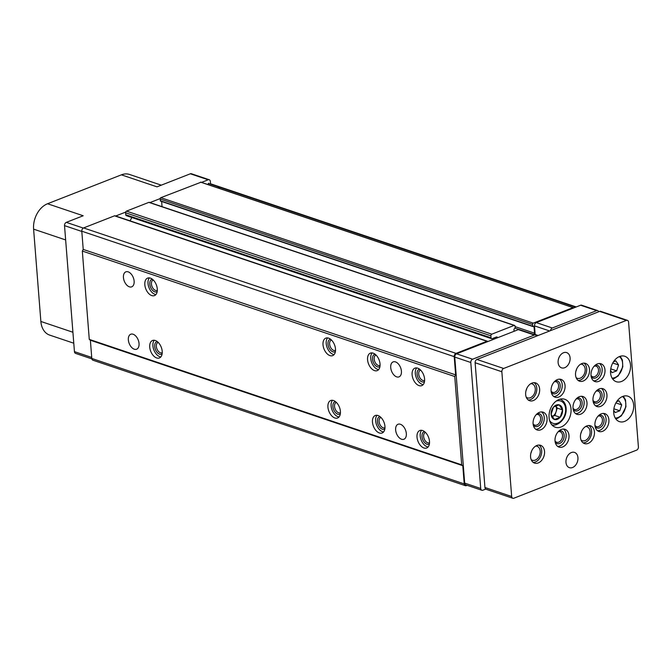 <?xml version="1.0" encoding="UTF-8"?>
<svg xmlns="http://www.w3.org/2000/svg" width="672" height="672" viewBox="0 0 672 672"><rect width="100%" height="100%" fill="white"/><g stroke="black" fill="none" stroke-linecap="round" stroke-linejoin="round"><path stroke-width="1.01" d="M207.942 184.548A2.411 1.722 108.6 0 0 208.354 183.448L218.106 186.732L218.392 187.522A2.1 0.756 175.5 0 1 219.341 187.841L219.988 187.37L575.66 307.18M125.756 214.763L491.047 337.814A1.344 0.958 108.6 0 0 491.618 338.696L126.328 215.645A1.344 0.958 108.6 0 1 125.756 214.763L125.597 212.764A1.344 0.958 108.6 0 1 126.496 211.126L148.848 202.373A1.075 0.764 108.6 0 1 149.268 202.356L514.567 325.408A1.075 0.764 108.6 0 1 515.021 326.113L515.164 327.86L513.937 329.364L514.088 331.288M514.567 325.408A1.075 0.764 108.6 0 0 514.147 325.424L491.795 334.177A1.344 0.958 108.6 0 0 490.896 335.815L491.047 337.814M491.618 338.696A1.344 0.958 108.6 0 0 492.148 338.671L496.238 337.067A2.016 1.436 108.6 0 1 497.028 337.033A2.016 1.436 108.6 0 1 497.717 337.697M536.449 336.151A2.68 1.915 108.6 0 0 535.416 334.984A2.68 1.915 108.6 0 0 534.366 335.026L472.601 359.209L456.557 353.808A2.68 1.915 108.6 0 0 454.759 357.084L464.68 483.092A2.68 1.915 108.6 0 0 465.814 484.856L481.858 490.258A2.68 1.915 108.6 0 0 482.908 490.207L485.755 489.09M456.557 353.808L487.864 341.552A1.344 0.958 108.6 0 0 486.948 341.267L456.011 353.38A2.68 1.915 108.6 0 0 454.213 356.656L455.65 374.875L454.751 376.513L461.698 464.839L462.798 465.696L464.226 483.907A2.68 1.915 108.6 0 0 465.368 485.671A2.68 1.915 108.6 0 0 466.418 485.621L467.2 485.318M161.297 185.17L129.545 174.468A20.79 14.826 108.6 0 0 121.388 174.838L47.544 203.75A20.79 14.826 108.6 0 0 33.6 229.144L40.866 321.46A20.79 14.826 108.6 0 0 49.694 335.11L73.777 343.216M47.544 203.75L83.185 215.754L66.318 222.356A2.68 1.915 108.6 0 0 64.52 225.632L74.441 351.641A2.68 1.915 108.6 0 0 75.575 353.396L91.871 358.89M200.911 182.263L160.826 197.686A1.075 0.764 108.6 0 0 160.104 198.996L160.684 201.088M487.469 341.25L115.055 215.796A1.344 0.958 108.6 0 0 114.526 215.821L83.588 227.934A2.68 1.915 108.6 0 0 81.791 231.21L83.227 249.421L82.328 251.059L89.275 339.385L90.376 340.242L91.804 358.462A2.68 1.915 108.6 0 0 92.946 360.217L465.368 485.671M83.227 249.421L455.65 374.875M82.328 251.059L454.751 376.513M123.438 277.544A8.047 4.838 -111.4 0 0 131.72 286.835A8.047 4.838 -111.4 0 0 133.291 277.578A8.047 4.838 -111.4 0 0 125.849 271.849A8.047 4.838 -111.4 0 0 123.438 277.544M390.726 367.576A8.047 4.838 -111.4 0 0 399.008 376.874A8.047 4.838 -111.4 0 0 400.579 367.609A8.047 4.838 -111.4 0 0 393.137 361.88A8.047 4.838 -111.4 0 0 390.726 367.576M128.352 339.923A8.047 4.838 -111.4 0 0 136.626 349.213A8.047 4.838 -111.4 0 0 138.205 339.956A8.047 4.838 -111.4 0 0 130.763 334.228A8.047 4.838 -111.4 0 0 128.352 339.923M395.64 429.954A8.047 4.838 -111.4 0 0 403.914 439.253A8.047 4.838 -111.4 0 0 405.493 429.988A8.047 4.838 -111.4 0 0 398.051 424.259A8.047 4.838 -111.4 0 0 395.64 429.954M367.567 359.772A9.391 5.645 -111.4 0 0 377.227 370.616A9.391 5.645 -111.4 0 0 379.058 359.814A9.391 5.645 -111.4 0 0 370.373 353.136A9.391 5.645 -111.4 0 0 367.567 359.772M323.014 344.77A9.391 5.645 -111.4 0 0 332.674 355.614A9.391 5.645 -111.4 0 0 334.513 344.812A9.391 5.645 -111.4 0 0 325.828 338.125A9.391 5.645 -111.4 0 0 323.014 344.77M144.824 284.743A9.391 5.645 -111.4 0 0 154.484 295.588A9.391 5.645 -111.4 0 0 156.316 284.785A9.391 5.645 -111.4 0 0 147.638 278.099A9.391 5.645 -111.4 0 0 144.824 284.743M412.112 374.783A9.391 5.645 -111.4 0 0 421.772 385.627A9.391 5.645 -111.4 0 0 423.604 374.825A9.391 5.645 -111.4 0 0 414.926 368.138A9.391 5.645 -111.4 0 0 412.112 374.783M372.473 422.15A9.391 5.645 -111.4 0 0 382.133 432.995A9.391 5.645 -111.4 0 0 383.964 422.192A9.391 5.645 -111.4 0 0 375.287 415.514A9.391 5.645 -111.4 0 0 372.473 422.15M327.928 407.148A9.391 5.645 -111.4 0 0 337.588 417.992A9.391 5.645 -111.4 0 0 339.419 407.19A9.391 5.645 -111.4 0 0 330.742 400.504A9.391 5.645 -111.4 0 0 327.928 407.148M149.73 347.122A9.391 5.645 -111.4 0 0 159.39 357.966A9.391 5.645 -111.4 0 0 161.23 347.164A9.391 5.645 -111.4 0 0 152.544 340.477A9.391 5.645 -111.4 0 0 149.73 347.122M417.018 437.161A9.391 5.645 -111.4 0 0 426.678 448.006A9.391 5.645 -111.4 0 0 428.518 437.203A9.391 5.645 -111.4 0 0 419.832 430.517A9.391 5.645 -111.4 0 0 417.018 437.161M89.275 339.385L461.698 464.839M90.376 340.242L462.798 465.696M211.285 184.019L576.232 306.953L211.294 184.027A1.344 0.958 108.6 0 0 211.294 184.027A1.344 0.958 108.6 0 0 211.285 184.019L576.148 306.986M218.106 186.732A2.68 0.966 175.5 0 1 219.988 187.37M208.849 183.254L208.354 183.448M598.718 311.774A2.68 1.915 108.6 0 0 597.685 310.598A2.68 1.915 108.6 0 0 596.635 310.649L552.325 327.995L536.29 322.594L573.409 308.053L573.174 307.583L533.249 323.14A1.075 0.764 108.6 0 0 532.526 324.45L532.896 326.55L534.038 326.684L534.551 333.178A1.075 0.764 108.6 0 1 533.887 334.463M161.641 201.491L162.044 206.657M131.863 217.51L130.049 220.844M535.172 334.9A2.68 1.915 108.6 0 0 535.164 334.48L534.492 325.87A2.68 1.915 108.6 0 1 536.29 322.594M210.546 183.792L210.361 181.507A2.68 1.915 108.6 0 0 209.227 179.743A2.68 1.915 108.6 0 0 208.169 179.794L201.533 182.389M160.138 198.601L149.957 202.591M125.681 212.092L115.685 216.006M209.227 179.743L191.402 173.746A2.68 1.915 108.6 0 0 190.352 173.788L157.021 186.841L121.388 174.838M597.685 310.598L581.65 305.197A2.68 1.915 108.6 0 0 580.591 305.239L573.409 308.053M535.416 334.984L519.38 329.574A2.68 1.915 108.6 0 0 518.33 329.624L487.864 341.552M472.601 359.209A2.68 1.915 108.6 0 0 470.795 362.494L480.715 488.494A2.68 1.915 108.6 0 0 481.858 490.258M552.325 327.995A2.68 1.915 108.6 0 0 550.544 330.632M425.485 432.44A5.544 3.335 -111.4 0 0 425.292 432.508A5.544 3.335 -111.4 0 0 423.629 436.43A5.544 3.335 -111.4 0 0 429.332 442.831A5.544 3.335 -111.4 0 0 429.526 442.747M424.553 431.617A6.703 4.032 -111.4 0 0 421.999 436.506A6.703 4.032 -111.4 0 0 424.822 442.84A6.703 4.032 -111.4 0 0 429.4 443.99M421.596 430.307A9.391 5.645 -111.4 0 0 420.21 435.91A9.391 5.645 -111.4 0 0 428.114 446.964M158.197 342.409A5.544 3.335 -111.4 0 0 158.004 342.468A5.544 3.335 -111.4 0 0 156.341 346.391A5.544 3.335 -111.4 0 0 162.044 352.8A5.544 3.335 -111.4 0 0 162.238 352.716M157.265 341.586A6.703 4.032 -111.4 0 0 154.711 346.475A6.703 4.032 -111.4 0 0 157.534 352.808A6.703 4.032 -111.4 0 0 162.103 353.951M154.3 340.267A9.391 5.645 -111.4 0 0 152.922 345.87A9.391 5.645 -111.4 0 0 160.826 356.924M336.395 402.427A5.544 3.335 -111.4 0 0 336.193 402.494A5.544 3.335 -111.4 0 0 334.538 406.417A5.544 3.335 -111.4 0 0 340.242 412.818A5.544 3.335 -111.4 0 0 340.427 412.734M335.454 401.604A6.703 4.032 -111.4 0 0 332.9 406.493A6.703 4.032 -111.4 0 0 335.723 412.826A6.703 4.032 -111.4 0 0 340.301 413.977M332.497 400.294A9.391 5.645 -111.4 0 0 331.12 405.896A9.391 5.645 -111.4 0 0 339.016 416.951M380.94 417.438A5.544 3.335 -111.4 0 0 380.747 417.505A5.544 3.335 -111.4 0 0 379.084 421.428A5.544 3.335 -111.4 0 0 384.787 427.829A5.544 3.335 -111.4 0 0 384.972 427.745M380.008 416.615A6.703 4.032 -111.4 0 0 377.446 421.504A6.703 4.032 -111.4 0 0 380.276 427.837A6.703 4.032 -111.4 0 0 384.846 428.98M377.042 415.296A9.391 5.645 -111.4 0 0 375.665 420.899A9.391 5.645 -111.4 0 0 383.569 431.962M420.58 370.062A5.544 3.335 -111.4 0 0 420.386 370.129A5.544 3.335 -111.4 0 0 418.723 374.052A5.544 3.335 -111.4 0 0 424.427 380.453A5.544 3.335 -111.4 0 0 424.612 380.369M419.647 369.239A6.703 4.032 -111.4 0 0 417.085 374.128A6.703 4.032 -111.4 0 0 419.916 380.461A6.703 4.032 -111.4 0 0 424.486 381.612M416.682 367.928A9.391 5.645 -111.4 0 0 415.304 373.531A9.391 5.645 -111.4 0 0 423.209 384.586M153.292 280.031A5.544 3.335 -111.4 0 0 153.098 280.09A5.544 3.335 -111.4 0 0 151.435 284.012A5.544 3.335 -111.4 0 0 157.139 290.422A5.544 3.335 -111.4 0 0 157.324 290.338M152.359 279.208A6.703 4.032 -111.4 0 0 149.797 284.096A6.703 4.032 -111.4 0 0 152.62 290.43A6.703 4.032 -111.4 0 0 157.198 291.572M149.394 277.889A9.391 5.645 -111.4 0 0 148.016 283.492A9.391 5.645 -111.4 0 0 155.921 294.546M331.481 340.049A5.544 3.335 -111.4 0 0 331.288 340.116A5.544 3.335 -111.4 0 0 329.624 344.039A5.544 3.335 -111.4 0 0 335.328 350.44A5.544 3.335 -111.4 0 0 335.521 350.356M330.548 339.226A6.703 4.032 -111.4 0 0 327.986 344.114A6.703 4.032 -111.4 0 0 330.817 350.448A6.703 4.032 -111.4 0 0 335.387 351.599M327.583 337.915A9.391 5.645 -111.4 0 0 326.206 343.518A9.391 5.645 -111.4 0 0 334.11 354.572M376.026 355.06A5.544 3.335 -111.4 0 0 375.833 355.127A5.544 3.335 -111.4 0 0 374.178 359.05A5.544 3.335 -111.4 0 0 379.882 365.45A5.544 3.335 -111.4 0 0 380.066 365.366M375.094 354.236A6.703 4.032 -111.4 0 0 372.54 359.125A6.703 4.032 -111.4 0 0 375.362 365.459A6.703 4.032 -111.4 0 0 379.94 366.601M372.137 352.918A9.391 5.645 -111.4 0 0 370.759 358.52A9.391 5.645 -111.4 0 0 378.655 369.583M553.577 407.022A7.669 5.468 -71.4 0 1 559.121 404.846L553.468 407.064L551.124 414.288A7.669 5.468 -71.4 0 1 553.426 407.198M554.392 419.446A7.669 5.468 -71.4 0 1 551.141 414.523L554.45 419.538L560.104 417.329A7.669 5.468 -71.4 0 1 554.56 419.496M562.556 410.054A7.669 5.468 -71.4 0 1 560.255 417.144L562.598 409.92L559.121 404.846M627.438 320.359L600.709 311.354A2.68 1.915 108.6 0 0 599.659 311.396L476.927 359.461A2.68 1.915 108.6 0 0 475.121 362.737L484.94 487.494A2.68 1.915 108.6 0 0 486.083 489.258L512.812 498.254A2.68 1.915 108.6 0 0 513.862 498.212L636.602 450.148A2.68 1.915 108.6 0 0 638.4 446.872L628.58 322.115A2.68 1.915 108.6 0 0 627.438 320.359A2.68 1.915 108.6 0 0 626.388 320.401L503.656 368.466A2.68 1.915 108.6 0 0 501.85 371.742L511.669 496.499A2.68 1.915 108.6 0 0 512.812 498.254M558.97 399.529A14.759 10.525 -71.4 0 1 564.757 399.269A14.759 10.525 -71.4 0 1 570.024 416.615A14.759 10.525 -71.4 0 1 555.341 427.232A14.759 10.525 -71.4 0 1 549.184 413.742A14.759 10.525 -71.4 0 1 558.97 399.529M581.851 363.56A9.391 6.695 -71.4 0 1 585.539 363.401A9.391 6.695 -71.4 0 1 588.89 374.438A9.391 6.695 -71.4 0 1 579.541 381.192A9.391 6.695 -71.4 0 1 575.627 372.607A9.391 6.695 -71.4 0 1 581.851 363.56M531.964 383.099A9.391 6.695 -71.4 0 1 535.643 382.931A9.391 6.695 -71.4 0 1 538.994 393.968A9.391 6.695 -71.4 0 1 529.654 400.73A9.391 6.695 -71.4 0 1 525.731 392.146A9.391 6.695 -71.4 0 1 531.964 383.099M536.869 445.477A9.391 6.695 -71.4 0 1 540.557 445.309A9.391 6.695 -71.4 0 1 543.9 456.347A9.391 6.695 -71.4 0 1 534.559 463.109A9.391 6.695 -71.4 0 1 530.645 454.524A9.391 6.695 -71.4 0 1 536.869 445.477M586.765 425.939A9.391 6.695 -71.4 0 1 590.444 425.779A9.391 6.695 -71.4 0 1 593.796 436.817A9.391 6.695 -71.4 0 1 584.455 443.57A9.391 6.695 -71.4 0 1 580.532 434.986A9.391 6.695 -71.4 0 1 586.765 425.939M563.514 352.741A8.047 5.737 -71.4 0 1 566.672 352.598A8.047 5.737 -71.4 0 1 569.545 362.057A8.047 5.737 -71.4 0 1 561.532 367.853A8.047 5.737 -71.4 0 1 558.18 360.494A8.047 5.737 -71.4 0 1 563.514 352.741M571.368 452.542A8.047 5.737 -71.4 0 1 574.526 452.407A8.047 5.737 -71.4 0 1 577.399 461.866A8.047 5.737 -71.4 0 1 569.386 467.662A8.047 5.737 -71.4 0 1 566.034 460.295A8.047 5.737 -71.4 0 1 571.368 452.542M557.399 379.571A9.391 6.695 -71.4 0 1 561.078 379.403A9.391 6.695 -71.4 0 1 564.43 390.44A9.391 6.695 -71.4 0 1 555.089 397.202A9.391 6.695 -71.4 0 1 551.166 388.609A9.391 6.695 -71.4 0 1 557.399 379.571M539.406 412.339A9.391 6.695 -71.4 0 1 543.085 412.171A9.391 6.695 -71.4 0 1 546.437 423.209A9.391 6.695 -71.4 0 1 537.096 429.962A9.391 6.695 -71.4 0 1 533.173 421.378A9.391 6.695 -71.4 0 1 539.406 412.339M561.322 429.475A9.391 6.695 -71.4 0 1 565.009 429.307A9.391 6.695 -71.4 0 1 568.361 440.345A9.391 6.695 -71.4 0 1 559.012 447.107A9.391 6.695 -71.4 0 1 555.097 438.514A9.391 6.695 -71.4 0 1 561.322 429.475M579.314 396.707A9.391 6.695 -71.4 0 1 583.002 396.539A9.391 6.695 -71.4 0 1 586.354 407.576A9.391 6.695 -71.4 0 1 577.004 414.338A9.391 6.695 -71.4 0 1 573.09 405.745A9.391 6.695 -71.4 0 1 579.314 396.707M599.273 388.895A9.391 6.695 -71.4 0 1 602.96 388.727A9.391 6.695 -71.4 0 1 606.312 399.764A9.391 6.695 -71.4 0 1 596.963 406.526A9.391 6.695 -71.4 0 1 593.048 397.933A9.391 6.695 -71.4 0 1 599.273 388.895M597.316 363.938A9.391 6.695 -71.4 0 1 600.995 363.779A9.391 6.695 -71.4 0 1 604.346 374.808A9.391 6.695 -71.4 0 1 595.006 381.57A9.391 6.695 -71.4 0 1 591.083 372.985A9.391 6.695 -71.4 0 1 597.316 363.938M601.238 413.843A9.391 6.695 -71.4 0 1 604.926 413.675A9.391 6.695 -71.4 0 1 608.269 424.712A9.391 6.695 -71.4 0 1 598.928 431.474A9.391 6.695 -71.4 0 1 595.014 422.89A9.391 6.695 -71.4 0 1 601.238 413.843M621.524 381.469A13.415 9.568 108.6 0 0 630.42 368.55A13.415 9.568 108.6 0 0 624.826 356.278A13.415 9.568 108.6 0 0 611.478 365.938A13.415 9.568 108.6 0 0 616.266 381.704A13.415 9.568 108.6 0 0 621.524 381.469M624.666 421.386A13.415 9.568 108.6 0 0 633.562 408.467A13.415 9.568 108.6 0 0 627.967 396.203A13.415 9.568 108.6 0 0 614.62 405.854A13.415 9.568 108.6 0 0 619.408 421.621A13.415 9.568 108.6 0 0 624.666 421.386M613.704 410.348L615.182 412.583L619.794 410.777L621.701 404.888L619.004 400.798L616.602 401.738M610.562 370.423L612.041 372.658L616.652 370.86L618.559 364.963L615.863 360.872L613.46 361.813M613.889 408.794L619.794 410.777M615.896 402.931L621.701 404.888M610.747 368.869L616.652 370.86M612.755 363.006L618.559 364.963M603.422 413.423A9.391 6.695 -71.4 0 1 605.422 423.755A9.391 6.695 -71.4 0 1 597.576 430.769M598.954 415.254A6.703 4.78 -71.4 0 1 603.607 423.142A6.703 4.78 -71.4 0 1 595.132 426.611M598.046 416.144A5.544 3.956 -71.4 0 1 600.071 416.102A5.544 3.956 -71.4 0 1 602.053 422.621A5.544 3.956 -71.4 0 1 596.534 426.611A5.544 3.956 -71.4 0 1 594.947 425.351M599.491 363.518A9.391 6.695 -71.4 0 1 601.49 373.85A9.391 6.695 -71.4 0 1 593.653 380.864M595.031 365.35A6.703 4.78 -71.4 0 1 599.684 373.237A6.703 4.78 -71.4 0 1 591.2 376.706M594.115 366.24A5.544 3.956 -71.4 0 1 596.148 366.198A5.544 3.956 -71.4 0 1 598.122 372.716A5.544 3.956 -71.4 0 1 592.603 376.706A5.544 3.956 -71.4 0 1 591.016 375.446M601.457 388.475A9.391 6.695 -71.4 0 1 603.456 398.798A9.391 6.695 -71.4 0 1 595.619 405.812M596.988 390.298A6.703 4.78 -71.4 0 1 601.642 398.194A6.703 4.78 -71.4 0 1 593.166 401.663M596.081 391.196A5.544 3.956 -71.4 0 1 598.114 391.146A5.544 3.956 -71.4 0 1 600.088 397.664A5.544 3.956 -71.4 0 1 594.569 401.663A5.544 3.956 -71.4 0 1 592.981 400.394M581.498 396.287A9.391 6.695 -71.4 0 1 583.498 406.619A9.391 6.695 -71.4 0 1 575.66 413.633M577.03 398.11A6.703 4.78 -71.4 0 1 581.692 406.006A6.703 4.78 -71.4 0 1 573.208 409.475M576.122 399.008A5.544 3.956 -71.4 0 1 578.155 398.966A5.544 3.956 -71.4 0 1 580.129 405.485A5.544 3.956 -71.4 0 1 574.61 409.475A5.544 3.956 -71.4 0 1 573.023 408.215M563.506 429.055A9.391 6.695 -71.4 0 1 565.505 439.379A9.391 6.695 -71.4 0 1 557.668 446.393M559.037 430.878A6.703 4.78 -71.4 0 1 563.69 438.774A6.703 4.78 -71.4 0 1 555.215 442.243M558.13 431.777A5.544 3.956 -71.4 0 1 560.162 431.726A5.544 3.956 -71.4 0 1 562.136 438.245A5.544 3.956 -71.4 0 1 556.618 442.243A5.544 3.956 -71.4 0 1 555.03 440.975M541.59 411.919A9.391 6.695 -71.4 0 1 543.589 422.243A9.391 6.695 -71.4 0 1 535.744 429.257M537.121 413.742A6.703 4.78 -71.4 0 1 541.775 421.638A6.703 4.78 -71.4 0 1 533.291 425.099M536.214 414.632A5.544 3.956 -71.4 0 1 538.238 414.59A5.544 3.956 -71.4 0 1 540.221 421.109A5.544 3.956 -71.4 0 1 534.702 425.107A5.544 3.956 -71.4 0 1 533.106 423.839M559.583 379.151A9.391 6.695 -71.4 0 1 561.582 389.483A9.391 6.695 -71.4 0 1 553.736 396.497M555.114 380.974A6.703 4.78 -71.4 0 1 559.768 388.87A6.703 4.78 -71.4 0 1 551.284 392.339M554.207 381.872A5.544 3.956 -71.4 0 1 556.231 381.83A5.544 3.956 -71.4 0 1 558.214 388.349A5.544 3.956 -71.4 0 1 552.695 392.339A5.544 3.956 -71.4 0 1 551.099 391.079M588.941 425.527A9.391 6.695 -71.4 0 1 590.948 435.851A9.391 6.695 -71.4 0 1 583.103 442.865M585.598 426.527A7.375 5.258 -71.4 0 1 586.95 426.72A7.375 5.258 -71.4 0 1 589.588 435.397A7.375 5.258 -71.4 0 1 582.246 440.706A7.375 5.258 -71.4 0 1 581.045 440.042M581.515 431.474A7.375 5.258 -71.4 0 1 580.784 433.633M539.053 445.057A9.391 6.695 -71.4 0 1 541.052 455.389A9.391 6.695 -71.4 0 1 533.207 462.403M535.702 446.065A7.375 5.258 -71.4 0 1 537.062 446.258A7.375 5.258 -71.4 0 1 539.692 454.927A7.375 5.258 -71.4 0 1 532.35 460.244A7.375 5.258 -71.4 0 1 531.149 459.581M531.619 451.004A7.375 5.258 -71.4 0 1 530.897 453.172M534.139 382.679A9.391 6.695 -71.4 0 1 536.147 393.011A9.391 6.695 -71.4 0 1 528.301 400.025M530.796 383.687A7.375 5.258 -71.4 0 1 532.148 383.88A7.375 5.258 -71.4 0 1 534.786 392.549A7.375 5.258 -71.4 0 1 527.444 397.866A7.375 5.258 -71.4 0 1 526.243 397.202M526.714 388.626A7.375 5.258 -71.4 0 1 525.983 390.793M584.035 363.149A9.391 6.695 -71.4 0 1 586.034 373.472A9.391 6.695 -71.4 0 1 578.197 380.486M580.692 364.148A7.375 5.258 -71.4 0 1 582.044 364.342A7.375 5.258 -71.4 0 1 584.674 373.019A7.375 5.258 -71.4 0 1 577.332 378.328A7.375 5.258 -71.4 0 1 576.139 377.664M576.601 369.096A7.375 5.258 -71.4 0 1 575.879 371.255M559.297 404.905A7.669 5.468 -71.4 0 1 562.54 409.819M554.87 415.481L556.063 411.802A6.703 4.78 -71.4 0 1 552.014 416.598L554.87 415.481L560.213 417.287M555.677 405.728A6.703 4.78 -71.4 0 1 556.063 411.802L557.256 408.114L562.598 409.92M557.256 408.114L555.685 405.728M148.848 202.373L514.147 325.424M126.496 211.126L491.795 334.177M125.597 212.764L490.896 335.815M493.046 338.318L494.701 338.881M114.526 215.821L486.948 341.267M83.588 227.934L456.011 353.38M81.791 231.21L454.213 356.656M91.804 358.462L464.226 483.907M200.542 182.137L572.964 307.591M160.826 197.686L533.249 323.14M160.104 198.996L532.526 324.45M160.247 200.743L532.661 326.197M533.333 326.449L534.038 326.684M515.063 326.609L534.551 333.178M515.105 328.18L519.061 329.507M66.318 222.356L83.294 228.077M190.352 173.788L208.169 179.794M64.52 225.632L81.808 231.454M74.441 351.641L91.728 357.462M33.6 229.144L65.646 239.938M40.866 321.46L72.912 332.254M534.366 335.026L518.33 329.624M470.795 362.494L454.759 357.084M480.715 488.494L464.68 483.092M596.635 310.649L580.591 305.239M549.662 330.977L534.492 325.87M538.154 335.479L535.164 334.48M626.388 320.401L599.659 311.396M503.656 368.466L476.927 359.461M501.85 371.742L475.121 362.737M511.669 496.499L484.94 487.494M615.241 418.068A11.668 8.324 108.6 0 0 617.946 417.547A11.668 8.324 108.6 0 0 625.464 407.602A11.668 8.324 108.6 0 0 622.507 396.514M612.1 378.143A11.668 8.324 108.6 0 0 614.804 377.622A11.668 8.324 108.6 0 0 622.322 367.676A11.668 8.324 108.6 0 0 619.357 356.597M556.13 401.134A11.802 8.417 -71.4 0 1 564.816 414.859A11.802 8.417 -71.4 0 1 549.595 420.529M200.752 182.129L573.174 307.583M160.474 201.096L532.896 326.55M623.339 396.211L625.531 399.924L625.951 406.778L621.415 415.783L617.627 418.303L615.728 418.816M620.197 356.294L622.39 360.007L622.81 366.853L618.274 375.858L614.485 378.378L612.587 378.89M560.053 399.101C564.472 401.024 566.504 404.998 566.126 411.037C565.253 421.487 555.097 427.132 551.494 424.528"/></g></svg>
